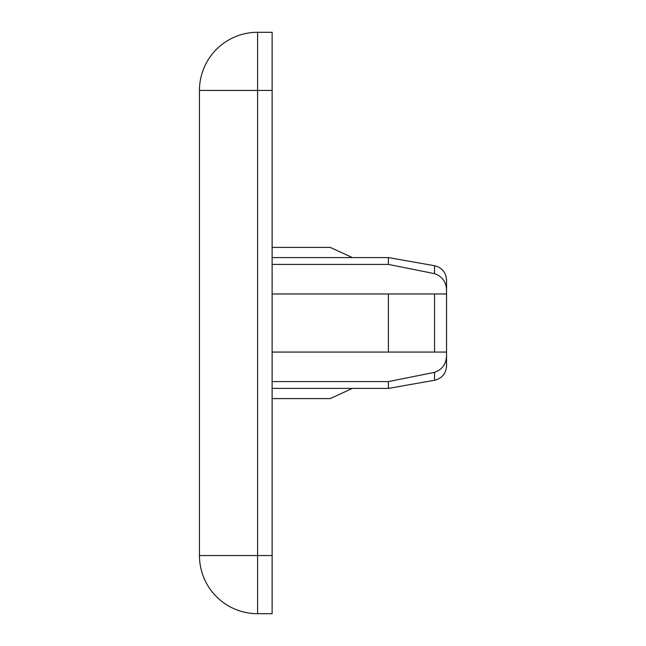 <?xml version="1.0" encoding="UTF-8"?>
<svg xmlns="http://www.w3.org/2000/svg" width="646" height="646" viewBox="0 0 646 646"><rect width="100%" height="100%" fill="white"/><g stroke="black" fill="none" stroke-linecap="round" stroke-linejoin="round"><path stroke-width="0.97" d="M272.127 352.07L434.54 352.07L434.54 293.962L388.407 293.962L446.548 293.962L446.548 365.959C445.998 373.63 441.993 378.403 434.54 380.276L434.54 372.346C442.631 369.423 446.636 363.52 446.548 354.63L446.548 352.07L388.407 352.07L388.407 293.962L272.127 293.962M272.127 32.3L272.127 613.7L257.592 613.7A58.14 58.14 0 0 1 199.452 555.56L199.452 90.44A58.14 58.14 0 0 1 257.592 32.3L272.127 32.3M388.407 264.408L434.54 273.654L388.407 264.408L434.54 273.654L434.54 265.724L388.407 257.592L388.407 264.408L272.127 264.408M388.407 257.592L272.127 257.592L388.407 257.592L434.54 265.724C441.993 267.597 445.998 272.37 446.548 280.041L446.548 293.962M446.548 291.37C446.644 282.504 442.639 276.593 434.54 273.654M272.127 388.407L388.407 388.407L388.407 381.592L434.54 372.346M388.407 381.592L272.127 381.592M446.548 352.07L446.548 354.622M272.127 247.418L330.267 247.418L352.361 257.592M352.361 388.407L330.267 398.582L272.127 398.582M272.127 90.44L257.592 90.44L257.592 555.56L272.127 555.56M257.592 32.3L257.592 90.44L199.452 90.44M199.452 555.56L257.592 555.56L257.592 613.7M434.54 380.276C441.993 378.403 445.998 373.63 446.548 365.959C445.998 373.63 441.993 378.403 434.54 380.276L388.407 388.407M434.54 265.724C441.993 267.597 445.998 272.37 446.548 280.041C445.998 272.37 441.993 267.597 434.54 265.724"/></g></svg>

